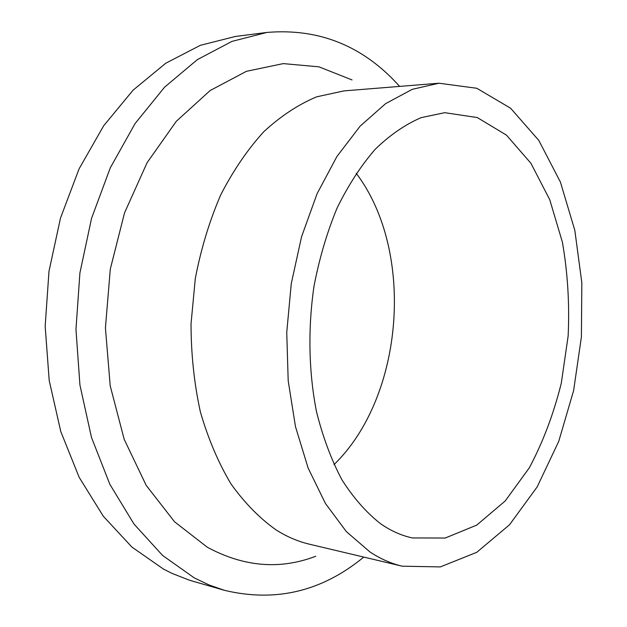 <?xml version="1.0" encoding="UTF-8"?>
<svg xmlns="http://www.w3.org/2000/svg" width="627" height="627" viewBox="0 0 627 627"><rect width="100%" height="100%" fill="white"/><g stroke="black" fill="none" stroke-linecap="round" stroke-linejoin="round"><path stroke-width="0.94" d="M380.66 523.788C366.466 512.69 353.565 498.034 341.942 479.835C331.315 459.756 322.827 437.003 316.478 411.594C308.711 372.077 307.81 328.666 314.002 286.186C319.37 258.3 327.075 232.217 337.122 207.952C348.306 185.2 361.003 165.646 375.212 149.265C390.002 134.97 405.316 124.428 421.156 117.649L444.747 112.68L477.265 117.555L506.459 135.126L530.928 163.286L549.754 199.723L562.38 242.124C567.701 272.573 569.629 303.844 568.148 335.947L561.298 383.16C553.68 413.796 543.021 442.019 529.329 467.813L505.197 500.973L476.739 525.105L445.225 538.044L412.339 537.935C401.46 535.591 390.903 530.881 380.66 523.788M356.214 173.271C415.293 251.286 404.227 396.468 334.011 464.631M369.938 551.94L346.339 531.594L325.397 503.41L308.131 468.055L295.482 426.65L288.193 380.785L286.743 332.404L291.265 283.663L301.556 236.771L317.05 193.79L336.926 156.476L360.149 126.137L385.629 103.635L412.245 89.34L438.971 83.219L476.786 88.274L510.597 108.22L538.805 140.409L560.397 182.026L574.826 230.336L581.832 282.777L581.401 336.958L573.619 390.574L558.743 441.345L537.167 486.913L509.516 524.775L476.755 552.324L440.311 566.918L402.166 566.181C391.162 563.587 380.417 558.845 369.938 551.94M402.166 566.181L309.456 544.205C298.201 541.548 287.221 536.884 276.515 530.215C259.946 518.568 244.781 503.152 231.026 483.981C218.384 462.797 208.164 438.759 200.366 411.845C194.198 383.7 191.086 354.373 191.023 323.877L195.303 278.49C201.04 248.707 209.536 220.798 220.775 194.77C233.362 170.332 247.759 149.25 263.975 131.521C280.888 115.987 298.476 104.419 316.729 96.809L343.996 90.891L438.971 83.219M315.749 556.259C279.94 569.935 243.778 566.918 207.263 547.206L174.533 521.758L146.201 485.384L124.201 439.362L110.219 385.887L105.422 327.937L110.305 269.038L124.554 212.827L147.094 162.691L176.281 121.332L210.092 90.57L246.427 71.313L283.286 63.609L318.963 66.838L352.045 79.935M363.762 557.082C321.996 591.465 275.543 602.547 224.419 590.321L209.191 585.007L194.19 577.843L162.558 555.42L133.982 524.039L109.858 484.31L91.479 437.419L79.935 385.064L75.969 329.426L79.903 272.988L91.566 218.298L110.305 167.801L135.079 123.566L164.58 87.177L197.348 59.636L231.919 41.398L266.93 32.432C319.315 28.09 363.55 46.077 399.634 86.401M224.419 590.321L189.456 580.218L172.104 573.431L163.553 569.144L131.889 547.042L103.314 516.24L79.182 477.359L60.788 431.556L49.204 380.495L45.168 326.275L48.984 271.303L60.505 218.039L79.088 168.835L103.714 125.706L133.089 90.17L165.771 63.225L200.319 45.332L235.368 36.468L266.93 32.432"/></g></svg>
